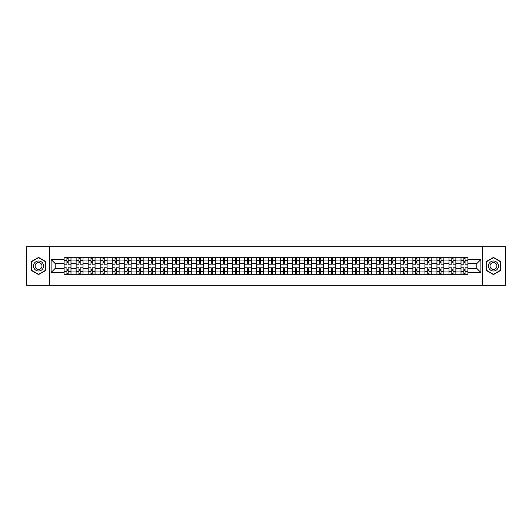 <?xml version="1.0" encoding="UTF-8"?>
<svg xmlns="http://www.w3.org/2000/svg" width="532" height="532" viewBox="0 0 532 532"><rect width="100%" height="100%" fill="white"/><g stroke="black" fill="none" stroke-linecap="round" stroke-linejoin="round"><path stroke-width="0.8" d="M482.424 285.278L505.4 285.278L505.4 246.722L26.6 246.722L26.6 285.278L482.424 285.278L482.424 246.722M76.096 274.286L76.096 260.062L71.009 260.062L71.009 274.286M71.009 260.062L71.009 257.714M76.096 260.062L76.096 257.714M83.039 257.714L83.039 274.286M88.126 274.286L88.126 257.714M95.068 257.714L95.068 274.286M100.156 274.286L100.156 257.714M107.092 257.714L107.092 274.286M112.186 274.286L112.186 257.714M119.121 257.714L119.121 274.286M124.209 274.286L124.209 257.714M131.151 257.714L131.151 274.286M136.239 274.286L136.239 257.714M143.175 257.714L143.175 274.286M148.268 274.286L148.268 257.714M155.204 257.714L155.204 274.286M160.292 274.286L160.292 257.714M167.234 257.714L167.234 274.286M172.321 274.286L172.321 257.714M179.264 257.714L179.264 274.286M184.351 274.286L184.351 257.714M191.287 257.714L191.287 274.286M196.375 274.286L196.375 257.714M203.317 257.714L203.317 274.286M208.404 274.286L208.404 257.714M215.347 257.714L215.347 274.286M220.434 274.286L220.434 257.714M227.37 257.714L227.37 274.286M232.464 274.286L232.464 257.714M239.4 257.714L239.4 274.286M244.487 274.286L244.487 257.714M251.43 257.714L251.43 274.286M256.517 274.286L256.517 257.714M263.453 257.714L263.453 274.286M268.547 274.286L268.547 257.714M275.483 257.714L275.483 274.286M280.57 274.286L280.57 257.714M287.513 257.714L287.513 274.286M292.6 274.286L292.6 257.714M299.536 257.714L299.536 274.286M304.63 274.286L304.63 257.714M311.566 257.714L311.566 274.286M316.653 274.286L316.653 257.714M323.596 257.714L323.596 274.286M328.683 274.286L328.683 257.714M335.625 257.714L335.625 274.286M340.713 274.286L340.713 257.714M347.649 257.714L347.649 274.286M352.736 274.286L352.736 257.714M359.679 257.714L359.679 274.286M364.766 274.286L364.766 257.714M371.708 257.714L371.708 274.286M376.796 274.286L376.796 257.714M383.732 257.714L383.732 274.286M388.826 274.286L388.826 257.714M395.761 257.714L395.761 274.286M400.849 274.286L400.849 257.714M407.791 257.714L407.791 274.286M412.879 274.286L412.879 257.714M419.815 257.714L419.815 274.286M424.908 274.286L424.908 257.714M431.844 257.714L431.844 274.286M436.932 274.286L436.932 257.714M443.874 257.714L443.874 274.286M448.961 274.286L448.961 257.714M455.904 257.714L455.904 274.286M460.991 274.286L460.991 257.714M460.991 268.387L455.904 268.387M448.961 268.387L443.874 268.387M436.932 268.387L431.844 268.387M424.908 268.387L419.815 268.387M412.879 268.387L407.791 268.387M400.849 268.387L395.761 268.387M388.826 268.387L383.732 268.387M376.796 268.387L371.708 268.387M364.766 268.387L359.679 268.387M352.736 268.387L347.649 268.387M340.713 268.387L335.625 268.387M328.683 268.387L323.596 268.387M316.653 268.387L311.566 268.387M304.63 268.387L299.536 268.387M292.6 268.387L287.513 268.387M280.57 268.387L275.483 268.387M268.547 268.387L263.453 268.387M256.517 268.387L251.43 268.387M244.487 268.387L239.4 268.387M232.464 268.387L227.37 268.387M220.434 268.387L215.347 268.387M208.404 268.387L203.317 268.387M196.375 268.387L191.287 268.387M184.351 268.387L179.264 268.387M172.321 268.387L167.234 268.387M160.292 268.387L155.204 268.387M148.268 268.387L143.175 268.387M136.239 268.387L131.151 268.387M124.209 268.387L119.121 268.387M112.186 268.387L107.092 268.387M100.156 268.387L95.068 268.387M88.126 268.387L83.039 268.387M76.096 268.387L71.009 268.387M460.991 263.613L455.904 263.613M448.961 263.613L443.874 263.613M436.932 263.613L431.844 263.613M424.908 263.613L419.815 263.613M412.879 263.613L407.791 263.613M400.849 263.613L395.761 263.613M388.826 263.613L383.732 263.613M376.796 263.613L371.708 263.613M364.766 263.613L359.679 263.613M352.736 263.613L347.649 263.613M340.713 263.613L335.625 263.613M328.683 263.613L323.596 263.613M316.653 263.613L311.566 263.613M304.63 263.613L299.536 263.613M292.6 263.613L287.513 263.613M280.57 263.613L275.483 263.613M268.547 263.613L263.453 263.613M256.517 263.613L251.43 263.613M244.487 263.613L239.4 263.613M232.464 263.613L227.37 263.613M220.434 263.613L215.347 263.613M208.404 263.613L203.317 263.613M196.375 263.613L191.287 263.613M184.351 263.613L179.264 263.613M172.321 263.613L167.234 263.613M160.292 263.613L155.204 263.613M148.268 263.613L143.175 263.613M136.239 263.613L131.151 263.613M124.209 263.613L119.121 263.613M112.186 263.613L107.092 263.613M100.156 263.613L95.068 263.613M88.126 263.613L83.039 263.613M76.096 263.613L71.009 263.613M55.202 268.387L64.073 268.387L64.073 263.613L55.202 263.613L55.202 268.387L51.119 272.477L51.119 259.523L64.073 259.523L64.073 263.613M467.927 263.613L467.927 268.387L476.798 268.387L476.798 263.613L467.927 263.613L467.927 257.714L64.073 257.714L64.073 259.523M467.927 259.523L480.881 259.523L480.881 272.477L467.927 272.477L467.927 268.387M64.073 268.387L64.073 274.286L467.927 274.286L467.927 272.477M64.073 272.477L51.119 272.477M49.576 285.278L49.576 246.722M45.991 261.704L38.55 257.408L31.109 261.704L31.109 270.296L38.55 274.592L45.991 270.296L45.991 261.704M500.891 261.704L493.45 257.408L486.009 261.704L486.009 270.296L493.45 274.592L500.891 270.296L500.891 261.704M68.156 273.129L66.926 273.129M66.926 258.871L68.156 258.871M80.186 273.129L78.949 273.129M78.949 258.871L80.186 258.871M92.216 273.129L90.979 273.129M90.979 258.871L92.216 258.871M104.239 273.129L103.009 273.129M103.009 258.871L104.239 258.871M116.269 273.129L115.038 273.129M115.038 258.871L116.269 258.871M128.298 273.129L127.062 273.129M127.062 258.871L128.298 258.871M140.322 273.129L139.091 273.129M139.091 258.871L140.322 258.871M152.352 273.129L151.121 273.129M151.121 258.871L152.352 258.871M164.381 273.129L163.144 273.129M163.144 258.871L164.381 258.871M176.411 273.129L175.174 273.129M175.174 258.871L176.411 258.871M188.434 273.129L187.204 273.129M187.204 258.871L188.434 258.871M200.464 273.129L199.227 273.129M199.227 258.871L200.464 258.871M212.494 273.129L211.257 273.129M211.257 258.871L212.494 258.871M224.517 273.129L223.287 273.129M223.287 258.871L224.517 258.871M236.547 273.129L235.317 273.129M235.317 258.871L236.547 258.871M248.577 273.129L247.34 273.129M247.34 258.871L248.577 258.871M260.6 273.129L259.37 273.129M259.37 258.871L260.6 258.871M272.63 273.129L271.4 273.129M271.4 258.871L272.63 258.871M284.66 273.129L283.423 273.129M283.423 258.871L284.66 258.871M296.683 273.129L295.453 273.129M295.453 258.871L296.683 258.871M308.713 273.129L307.483 273.129M307.483 258.871L308.713 258.871M320.743 273.129L319.506 273.129M319.506 258.871L320.743 258.871M332.773 273.129L331.536 273.129M331.536 258.871L332.773 258.871M344.796 273.129L343.566 273.129M343.566 258.871L344.796 258.871M356.826 273.129L355.589 273.129M355.589 258.871L356.826 258.871M368.856 273.129L367.619 273.129M367.619 258.871L368.856 258.871M380.879 273.129L379.649 273.129M379.649 258.871L380.879 258.871M392.909 273.129L391.678 273.129M391.678 258.871L392.909 258.871M404.938 273.129L403.702 273.129M403.702 258.871L404.938 258.871M416.962 273.129L415.731 273.129M415.731 258.871L416.962 258.871M428.992 273.129L427.761 273.129M427.761 258.871L428.992 258.871M441.021 273.129L439.784 273.129M439.784 258.871L441.021 258.871M453.051 273.129L451.814 273.129M451.814 258.871L453.051 258.871M465.074 273.129L463.844 273.129M463.844 258.871L465.074 258.871M51.119 259.523L55.202 263.613M476.798 268.387L480.881 272.477M476.798 263.613L480.881 259.523M70.969 274.286L70.969 264.191L68.156 264.191L68.156 257.714M66.926 257.714L66.926 264.191L64.113 264.191L64.113 257.714M70.969 264.191L70.969 257.714M64.113 274.286L64.113 267.809L66.926 267.809L66.926 274.286M68.156 274.286L68.156 267.809L70.969 267.809M66.926 262.489L68.156 262.489M64.113 267.809L64.113 264.191M68.156 269.511L66.926 269.511M68.156 273.288L66.926 273.288M66.926 270.509L68.156 270.509M68.156 261.491L66.926 261.491M66.926 258.712L68.156 258.712M34.208 268.507A5.014 5.014 0 0 0 41.057 270.342A5.014 5.014 0 0 0 42.893 263.493A5.014 5.014 0 0 0 36.043 261.658A5.014 5.014 0 0 0 34.208 268.507M35.578 267.716A3.431 3.431 0 0 0 40.266 268.973A3.431 3.431 0 0 0 41.523 264.284A3.431 3.431 0 0 0 36.834 263.027A3.431 3.431 0 0 0 35.578 267.716M38.55 257.674L45.759 261.837L45.759 270.163L38.55 274.326L31.341 270.163L31.341 261.837L38.55 257.674M489.108 268.507A5.014 5.014 0 0 0 495.957 270.342A5.014 5.014 0 0 0 497.792 263.493A5.014 5.014 0 0 0 490.943 261.658A5.014 5.014 0 0 0 489.108 268.507M490.477 267.716A3.431 3.431 0 0 0 495.166 268.973A3.431 3.431 0 0 0 496.423 264.284A3.431 3.431 0 0 0 491.734 263.027A3.431 3.431 0 0 0 490.477 267.716M493.45 257.674L500.659 261.837L500.659 270.163L493.45 274.326L486.241 270.163L486.241 261.837L493.45 257.674M82.999 274.286L82.999 264.191L80.186 264.191L80.186 257.714M78.949 257.714L78.949 264.191L76.136 264.191L76.136 257.714M82.999 264.191L82.999 257.714M76.136 274.286L76.136 267.809L78.949 267.809L78.949 274.286M80.186 274.286L80.186 267.809L82.999 267.809M78.949 262.489L80.186 262.489M76.136 267.809L76.136 264.191M80.186 269.511L78.949 269.511M80.186 273.288L78.949 273.288M78.949 270.509L80.186 270.509M80.186 261.491L78.949 261.491M78.949 258.712L80.186 258.712M95.029 274.286L95.029 264.191L92.216 264.191L92.216 257.714M90.979 257.714L90.979 264.191L88.166 264.191L88.166 257.714M95.029 264.191L95.029 257.714M88.166 274.286L88.166 267.809L90.979 267.809L90.979 274.286M92.216 274.286L92.216 267.809L95.029 267.809M90.979 262.489L92.216 262.489M88.166 267.809L88.166 264.191M92.216 269.511L90.979 269.511M92.216 273.288L90.979 273.288M90.979 270.509L92.216 270.509M92.216 261.491L90.979 261.491M90.979 258.712L92.216 258.712M107.058 274.286L107.058 264.191L104.239 264.191L104.239 257.714M103.009 257.714L103.009 264.191L100.196 264.191L100.196 257.714M107.058 264.191L107.058 257.714M100.196 274.286L100.196 267.809L103.009 267.809L103.009 274.286M104.239 274.286L104.239 267.809L107.058 267.809M103.009 262.489L104.239 262.489M100.196 267.809L100.196 264.191M104.239 269.511L103.009 269.511M104.239 273.288L103.009 273.288M103.009 270.509L104.239 270.509M104.239 261.491L103.009 261.491M103.009 258.712L104.239 258.712M119.082 274.286L119.082 264.191L116.269 264.191L116.269 257.714M115.038 257.714L115.038 264.191L112.219 264.191L112.219 257.714M119.082 264.191L119.082 257.714M112.219 274.286L112.219 267.809L115.038 267.809L115.038 274.286M116.269 274.286L116.269 267.809L119.082 267.809M115.038 262.489L116.269 262.489M112.219 267.809L112.219 264.191M116.269 269.511L115.038 269.511M116.269 273.288L115.038 273.288M115.038 270.509L116.269 270.509M116.269 261.491L115.038 261.491M115.038 258.712L116.269 258.712M131.111 274.286L131.111 264.191L128.298 264.191L128.298 257.714M127.062 257.714L127.062 264.191L124.249 264.191L124.249 257.714M131.111 264.191L131.111 257.714M124.249 274.286L124.249 267.809L127.062 267.809L127.062 274.286M128.298 274.286L128.298 267.809L131.111 267.809M127.062 262.489L128.298 262.489M124.249 267.809L124.249 264.191M128.298 269.511L127.062 269.511M128.298 273.288L127.062 273.288M127.062 270.509L128.298 270.509M128.298 261.491L127.062 261.491M127.062 258.712L128.298 258.712M143.141 274.286L143.141 264.191L140.322 264.191L140.322 257.714M139.091 257.714L139.091 264.191L136.278 264.191L136.278 257.714M143.141 264.191L143.141 257.714M136.278 274.286L136.278 267.809L139.091 267.809L139.091 274.286M140.322 274.286L140.322 267.809L143.141 267.809M139.091 262.489L140.322 262.489M136.278 267.809L136.278 264.191M140.322 269.511L139.091 269.511M140.322 273.288L139.091 273.288M139.091 270.509L140.322 270.509M140.322 261.491L139.091 261.491M139.091 258.712L140.322 258.712M155.164 274.286L155.164 264.191L152.352 264.191L152.352 257.714M151.121 257.714L151.121 264.191L148.302 264.191L148.302 257.714M155.164 264.191L155.164 257.714M148.302 274.286L148.302 267.809L151.121 267.809L151.121 274.286M152.352 274.286L152.352 267.809L155.164 267.809M151.121 262.489L152.352 262.489M148.302 267.809L148.302 264.191M152.352 269.511L151.121 269.511M152.352 273.288L151.121 273.288M151.121 270.509L152.352 270.509M152.352 261.491L151.121 261.491M151.121 258.712L152.352 258.712M167.194 274.286L167.194 264.191L164.381 264.191L164.381 257.714M163.144 257.714L163.144 264.191L160.332 264.191L160.332 257.714M167.194 264.191L167.194 257.714M160.332 274.286L160.332 267.809L163.144 267.809L163.144 274.286M164.381 274.286L164.381 267.809L167.194 267.809M163.144 262.489L164.381 262.489M160.332 267.809L160.332 264.191M164.381 269.511L163.144 269.511M164.381 273.288L163.144 273.288M163.144 270.509L164.381 270.509M164.381 261.491L163.144 261.491M163.144 258.712L164.381 258.712M179.224 274.286L179.224 264.191L176.411 264.191L176.411 257.714M175.174 257.714L175.174 264.191L172.361 264.191L172.361 257.714M179.224 264.191L179.224 257.714M172.361 274.286L172.361 267.809L175.174 267.809L175.174 274.286M176.411 274.286L176.411 267.809L179.224 267.809M175.174 262.489L176.411 262.489M172.361 267.809L172.361 264.191M176.411 269.511L175.174 269.511M176.411 273.288L175.174 273.288M175.174 270.509L176.411 270.509M176.411 261.491L175.174 261.491M175.174 258.712L176.411 258.712M191.247 274.286L191.247 264.191L188.434 264.191L188.434 257.714M187.204 257.714L187.204 264.191L184.391 264.191L184.391 257.714M191.247 264.191L191.247 257.714M184.391 274.286L184.391 267.809L187.204 267.809L187.204 274.286M188.434 274.286L188.434 267.809L191.247 267.809M187.204 262.489L188.434 262.489M184.391 267.809L184.391 264.191M188.434 269.511L187.204 269.511M188.434 273.288L187.204 273.288M187.204 270.509L188.434 270.509M188.434 261.491L187.204 261.491M187.204 258.712L188.434 258.712M203.277 274.286L203.277 264.191L200.464 264.191L200.464 257.714M199.227 257.714L199.227 264.191L196.414 264.191L196.414 257.714M203.277 264.191L203.277 257.714M196.414 274.286L196.414 267.809L199.227 267.809L199.227 274.286M200.464 274.286L200.464 267.809L203.277 267.809M199.227 262.489L200.464 262.489M196.414 267.809L196.414 264.191M200.464 269.511L199.227 269.511M200.464 273.288L199.227 273.288M199.227 270.509L200.464 270.509M200.464 261.491L199.227 261.491M199.227 258.712L200.464 258.712M215.307 274.286L215.307 264.191L212.494 264.191L212.494 257.714M211.257 257.714L211.257 264.191L208.444 264.191L208.444 257.714M215.307 264.191L215.307 257.714M208.444 274.286L208.444 267.809L211.257 267.809L211.257 274.286M212.494 274.286L212.494 267.809L215.307 267.809M211.257 262.489L212.494 262.489M208.444 267.809L208.444 264.191M212.494 269.511L211.257 269.511M212.494 273.288L211.257 273.288M211.257 270.509L212.494 270.509M212.494 261.491L211.257 261.491M211.257 258.712L212.494 258.712M227.337 274.286L227.337 264.191L224.517 264.191L224.517 257.714M223.287 257.714L223.287 264.191L220.474 264.191L220.474 257.714M227.337 264.191L227.337 257.714M220.474 274.286L220.474 267.809L223.287 267.809L223.287 274.286M224.517 274.286L224.517 267.809L227.337 267.809M223.287 262.489L224.517 262.489M220.474 267.809L220.474 264.191M224.517 269.511L223.287 269.511M224.517 273.288L223.287 273.288M223.287 270.509L224.517 270.509M224.517 261.491L223.287 261.491M223.287 258.712L224.517 258.712M239.36 274.286L239.36 264.191L236.547 264.191L236.547 257.714M235.317 257.714L235.317 264.191L232.497 264.191L232.497 257.714M239.36 264.191L239.36 257.714M232.497 274.286L232.497 267.809L235.317 267.809L235.317 274.286M236.547 274.286L236.547 267.809L239.36 267.809M235.317 262.489L236.547 262.489M232.497 267.809L232.497 264.191M236.547 269.511L235.317 269.511M236.547 273.288L235.317 273.288M235.317 270.509L236.547 270.509M236.547 261.491L235.317 261.491M235.317 258.712L236.547 258.712M251.39 274.286L251.39 264.191L248.577 264.191L248.577 257.714M247.34 257.714L247.34 264.191L244.527 264.191L244.527 257.714M251.39 264.191L251.39 257.714M244.527 274.286L244.527 267.809L247.34 267.809L247.34 274.286M248.577 274.286L248.577 267.809L251.39 267.809M247.34 262.489L248.577 262.489M244.527 267.809L244.527 264.191M248.577 269.511L247.34 269.511M248.577 273.288L247.34 273.288M247.34 270.509L248.577 270.509M248.577 261.491L247.34 261.491M247.34 258.712L248.577 258.712M263.42 274.286L263.42 264.191L260.6 264.191L260.6 257.714M259.37 257.714L259.37 264.191L256.557 264.191L256.557 257.714M263.42 264.191L263.42 257.714M256.557 274.286L256.557 267.809L259.37 267.809L259.37 274.286M260.6 274.286L260.6 267.809L263.42 267.809M259.37 262.489L260.6 262.489M256.557 267.809L256.557 264.191M260.6 269.511L259.37 269.511M260.6 273.288L259.37 273.288M259.37 270.509L260.6 270.509M260.6 261.491L259.37 261.491M259.37 258.712L260.6 258.712M275.443 274.286L275.443 264.191L272.63 264.191L272.63 257.714M271.4 257.714L271.4 264.191L268.58 264.191L268.58 257.714M275.443 264.191L275.443 257.714M268.58 274.286L268.58 267.809L271.4 267.809L271.4 274.286M272.63 274.286L272.63 267.809L275.443 267.809M271.4 262.489L272.63 262.489M268.58 267.809L268.58 264.191M272.63 269.511L271.4 269.511M272.63 273.288L271.4 273.288M271.4 270.509L272.63 270.509M272.63 261.491L271.4 261.491M271.4 258.712L272.63 258.712M287.473 274.286L287.473 264.191L284.66 264.191L284.66 257.714M283.423 257.714L283.423 264.191L280.61 264.191L280.61 257.714M287.473 264.191L287.473 257.714M280.61 274.286L280.61 267.809L283.423 267.809L283.423 274.286M284.66 274.286L284.66 267.809L287.473 267.809M283.423 262.489L284.66 262.489M280.61 267.809L280.61 264.191M284.66 269.511L283.423 269.511M284.66 273.288L283.423 273.288M283.423 270.509L284.66 270.509M284.66 261.491L283.423 261.491M283.423 258.712L284.66 258.712M299.503 274.286L299.503 264.191L296.683 264.191L296.683 257.714M295.453 257.714L295.453 264.191L292.64 264.191L292.64 257.714M299.503 264.191L299.503 257.714M292.64 274.286L292.64 267.809L295.453 267.809L295.453 274.286M296.683 274.286L296.683 267.809L299.503 267.809M295.453 262.489L296.683 262.489M292.64 267.809L292.64 264.191M296.683 269.511L295.453 269.511M296.683 273.288L295.453 273.288M295.453 270.509L296.683 270.509M296.683 261.491L295.453 261.491M295.453 258.712L296.683 258.712M311.526 274.286L311.526 264.191L308.713 264.191L308.713 257.714M307.483 257.714L307.483 264.191L304.663 264.191L304.663 257.714M311.526 264.191L311.526 257.714M304.663 274.286L304.663 267.809L307.483 267.809L307.483 274.286M308.713 274.286L308.713 267.809L311.526 267.809M307.483 262.489L308.713 262.489M304.663 267.809L304.663 264.191M308.713 269.511L307.483 269.511M308.713 273.288L307.483 273.288M307.483 270.509L308.713 270.509M308.713 261.491L307.483 261.491M307.483 258.712L308.713 258.712M323.556 274.286L323.556 264.191L320.743 264.191L320.743 257.714M319.506 257.714L319.506 264.191L316.693 264.191L316.693 257.714M323.556 264.191L323.556 257.714M316.693 274.286L316.693 267.809L319.506 267.809L319.506 274.286M320.743 274.286L320.743 267.809L323.556 267.809M319.506 262.489L320.743 262.489M316.693 267.809L316.693 264.191M320.743 269.511L319.506 269.511M320.743 273.288L319.506 273.288M319.506 270.509L320.743 270.509M320.743 261.491L319.506 261.491M319.506 258.712L320.743 258.712M335.586 274.286L335.586 264.191L332.773 264.191L332.773 257.714M331.536 257.714L331.536 264.191L328.723 264.191L328.723 257.714M335.586 264.191L335.586 257.714M328.723 274.286L328.723 267.809L331.536 267.809L331.536 274.286M332.773 274.286L332.773 267.809L335.586 267.809M331.536 262.489L332.773 262.489M328.723 267.809L328.723 264.191M332.773 269.511L331.536 269.511M332.773 273.288L331.536 273.288M331.536 270.509L332.773 270.509M332.773 261.491L331.536 261.491M331.536 258.712L332.773 258.712M347.609 274.286L347.609 264.191L344.796 264.191L344.796 257.714M343.566 257.714L343.566 264.191L340.753 264.191L340.753 257.714M347.609 264.191L347.609 257.714M340.753 274.286L340.753 267.809L343.566 267.809L343.566 274.286M344.796 274.286L344.796 267.809L347.609 267.809M343.566 262.489L344.796 262.489M340.753 267.809L340.753 264.191M344.796 269.511L343.566 269.511M344.796 273.288L343.566 273.288M343.566 270.509L344.796 270.509M344.796 261.491L343.566 261.491M343.566 258.712L344.796 258.712M359.639 274.286L359.639 264.191L356.826 264.191L356.826 257.714M355.589 257.714L355.589 264.191L352.776 264.191L352.776 257.714M359.639 264.191L359.639 257.714M352.776 274.286L352.776 267.809L355.589 267.809L355.589 274.286M356.826 274.286L356.826 267.809L359.639 267.809M355.589 262.489L356.826 262.489M352.776 267.809L352.776 264.191M356.826 269.511L355.589 269.511M356.826 273.288L355.589 273.288M355.589 270.509L356.826 270.509M356.826 261.491L355.589 261.491M355.589 258.712L356.826 258.712M371.668 274.286L371.668 264.191L368.856 264.191L368.856 257.714M367.619 257.714L367.619 264.191L364.806 264.191L364.806 257.714M371.668 264.191L371.668 257.714M364.806 274.286L364.806 267.809L367.619 267.809L367.619 274.286M368.856 274.286L368.856 267.809L371.668 267.809M367.619 262.489L368.856 262.489M364.806 267.809L364.806 264.191M368.856 269.511L367.619 269.511M368.856 273.288L367.619 273.288M367.619 270.509L368.856 270.509M368.856 261.491L367.619 261.491M367.619 258.712L368.856 258.712M383.698 274.286L383.698 264.191L380.879 264.191L380.879 257.714M379.649 257.714L379.649 264.191L376.836 264.191L376.836 257.714M383.698 264.191L383.698 257.714M376.836 274.286L376.836 267.809L379.649 267.809L379.649 274.286M380.879 274.286L380.879 267.809L383.698 267.809M379.649 262.489L380.879 262.489M376.836 267.809L376.836 264.191M380.879 269.511L379.649 269.511M380.879 273.288L379.649 273.288M379.649 270.509L380.879 270.509M380.879 261.491L379.649 261.491M379.649 258.712L380.879 258.712M395.722 274.286L395.722 264.191L392.909 264.191L392.909 257.714M391.678 257.714L391.678 264.191L388.859 264.191L388.859 257.714M395.722 264.191L395.722 257.714M388.859 274.286L388.859 267.809L391.678 267.809L391.678 274.286M392.909 274.286L392.909 267.809L395.722 267.809M391.678 262.489L392.909 262.489M388.859 267.809L388.859 264.191M392.909 269.511L391.678 269.511M392.909 273.288L391.678 273.288M391.678 270.509L392.909 270.509M392.909 261.491L391.678 261.491M391.678 258.712L392.909 258.712M407.751 274.286L407.751 264.191L404.938 264.191L404.938 257.714M403.702 257.714L403.702 264.191L400.889 264.191L400.889 257.714M407.751 264.191L407.751 257.714M400.889 274.286L400.889 267.809L403.702 267.809L403.702 274.286M404.938 274.286L404.938 267.809L407.751 267.809M403.702 262.489L404.938 262.489M400.889 267.809L400.889 264.191M404.938 269.511L403.702 269.511M404.938 273.288L403.702 273.288M403.702 270.509L404.938 270.509M404.938 261.491L403.702 261.491M403.702 258.712L404.938 258.712M419.781 274.286L419.781 264.191L416.962 264.191L416.962 257.714M415.731 257.714L415.731 264.191L412.918 264.191L412.918 257.714M419.781 264.191L419.781 257.714M412.918 274.286L412.918 267.809L415.731 267.809L415.731 274.286M416.962 274.286L416.962 267.809L419.781 267.809M415.731 262.489L416.962 262.489M412.918 267.809L412.918 264.191M416.962 269.511L415.731 269.511M416.962 273.288L415.731 273.288M415.731 270.509L416.962 270.509M416.962 261.491L415.731 261.491M415.731 258.712L416.962 258.712M431.804 274.286L431.804 264.191L428.992 264.191L428.992 257.714M427.761 257.714L427.761 264.191L424.942 264.191L424.942 257.714M431.804 264.191L431.804 257.714M424.942 274.286L424.942 267.809L427.761 267.809L427.761 274.286M428.992 274.286L428.992 267.809L431.804 267.809M427.761 262.489L428.992 262.489M424.942 267.809L424.942 264.191M428.992 269.511L427.761 269.511M428.992 273.288L427.761 273.288M427.761 270.509L428.992 270.509M428.992 261.491L427.761 261.491M427.761 258.712L428.992 258.712M443.834 274.286L443.834 264.191L441.021 264.191L441.021 257.714M439.784 257.714L439.784 264.191L436.972 264.191L436.972 257.714M443.834 264.191L443.834 257.714M436.972 274.286L436.972 267.809L439.784 267.809L439.784 274.286M441.021 274.286L441.021 267.809L443.834 267.809M439.784 262.489L441.021 262.489M436.972 267.809L436.972 264.191M441.021 269.511L439.784 269.511M441.021 273.288L439.784 273.288M439.784 270.509L441.021 270.509M441.021 261.491L439.784 261.491M439.784 258.712L441.021 258.712M455.864 274.286L455.864 264.191L453.051 264.191L453.051 257.714M451.814 257.714L451.814 264.191L449.001 264.191L449.001 257.714M455.864 264.191L455.864 257.714M449.001 274.286L449.001 267.809L451.814 267.809L451.814 274.286M453.051 274.286L453.051 267.809L455.864 267.809M451.814 262.489L453.051 262.489M449.001 267.809L449.001 264.191M453.051 269.511L451.814 269.511M453.051 273.288L451.814 273.288M451.814 270.509L453.051 270.509M453.051 261.491L451.814 261.491M451.814 258.712L453.051 258.712M467.887 274.286L467.887 264.191L465.074 264.191L465.074 257.714M463.844 257.714L463.844 264.191L461.031 264.191L461.031 257.714M467.887 264.191L467.887 257.714M461.031 274.286L461.031 267.809L463.844 267.809L463.844 274.286M465.074 274.286L465.074 267.809L467.887 267.809M463.844 262.489L465.074 262.489M461.031 267.809L461.031 264.191M465.074 269.511L463.844 269.511M465.074 273.288L463.844 273.288M463.844 270.509L465.074 270.509M465.074 261.491L463.844 261.491M463.844 258.712L465.074 258.712M448.961 260.062L443.874 260.062M436.932 260.062L431.844 260.062M424.908 260.062L419.815 260.062M412.879 260.062L407.791 260.062M400.849 260.062L395.761 260.062M388.826 260.062L383.732 260.062M376.796 260.062L371.708 260.062M364.766 260.062L359.679 260.062M352.736 260.062L347.649 260.062M340.713 260.062L335.625 260.062M328.683 260.062L323.596 260.062M316.653 260.062L311.566 260.062M304.63 260.062L299.536 260.062M292.6 260.062L287.513 260.062M280.57 260.062L275.483 260.062M268.547 260.062L263.453 260.062M256.517 260.062L251.43 260.062M244.487 260.062L239.4 260.062M232.464 260.062L227.37 260.062M220.434 260.062L215.347 260.062M208.404 260.062L203.317 260.062M196.375 260.062L191.287 260.062M184.351 260.062L179.264 260.062M172.321 260.062L167.234 260.062M160.292 260.062L155.204 260.062M148.268 260.062L143.175 260.062M136.239 260.062L131.151 260.062M124.209 260.062L119.121 260.062M112.186 260.062L107.092 260.062M100.156 260.062L95.068 260.062M88.126 260.062L83.039 260.062M460.991 260.062L455.904 260.062M448.961 271.938L443.874 271.938M436.932 271.938L431.844 271.938M424.908 271.938L419.815 271.938M412.879 271.938L407.791 271.938M400.849 271.938L395.761 271.938M388.826 271.938L383.732 271.938M376.796 271.938L371.708 271.938M364.766 271.938L359.679 271.938M352.736 271.938L347.649 271.938M340.713 271.938L335.625 271.938M328.683 271.938L323.596 271.938M316.653 271.938L311.566 271.938M304.63 271.938L299.536 271.938M292.6 271.938L287.513 271.938M280.57 271.938L275.483 271.938M268.547 271.938L263.453 271.938M256.517 271.938L251.43 271.938M244.487 271.938L239.4 271.938M232.464 271.938L227.37 271.938M220.434 271.938L215.347 271.938M208.404 271.938L203.317 271.938M196.375 271.938L191.287 271.938M184.351 271.938L179.264 271.938M172.321 271.938L167.234 271.938M160.292 271.938L155.204 271.938M148.268 271.938L143.175 271.938M136.239 271.938L131.151 271.938M124.209 271.938L119.121 271.938M112.186 271.938L107.092 271.938M100.156 271.938L95.068 271.938M88.126 271.938L83.039 271.938M76.096 271.938L71.009 271.938M460.991 271.938L455.904 271.938M70.969 260.374L68.156 260.374M66.926 260.374L64.113 260.374M66.926 260.474L64.113 260.474M66.926 271.526L64.113 271.526M66.926 271.626L64.113 271.626M70.969 271.626L68.156 271.626M70.969 260.474L68.156 260.474M70.969 271.526L68.156 271.526M82.999 260.374L80.186 260.374M78.949 260.374L76.136 260.374M78.949 260.474L76.136 260.474M78.949 271.526L76.136 271.526M78.949 271.626L76.136 271.626M82.999 271.626L80.186 271.626M82.999 260.474L80.186 260.474M82.999 271.526L80.186 271.526M95.029 260.374L92.216 260.374M90.979 260.374L88.166 260.374M90.979 260.474L88.166 260.474M90.979 271.526L88.166 271.526M90.979 271.626L88.166 271.626M95.029 271.626L92.216 271.626M95.029 260.474L92.216 260.474M95.029 271.526L92.216 271.526M107.058 260.374L104.239 260.374M103.009 260.374L100.196 260.374M103.009 260.474L100.196 260.474M103.009 271.526L100.196 271.526M103.009 271.626L100.196 271.626M107.058 271.626L104.239 271.626M107.058 260.474L104.239 260.474M107.058 271.526L104.239 271.526M119.082 260.374L116.269 260.374M115.038 260.374L112.219 260.374M115.038 260.474L112.219 260.474M115.038 271.526L112.219 271.526M115.038 271.626L112.219 271.626M119.082 271.626L116.269 271.626M119.082 260.474L116.269 260.474M119.082 271.526L116.269 271.526M131.111 260.374L128.298 260.374M127.062 260.374L124.249 260.374M127.062 260.474L124.249 260.474M127.062 271.526L124.249 271.526M127.062 271.626L124.249 271.626M131.111 271.626L128.298 271.626M131.111 260.474L128.298 260.474M131.111 271.526L128.298 271.526M143.141 260.374L140.322 260.374M139.091 260.374L136.278 260.374M139.091 260.474L136.278 260.474M139.091 271.526L136.278 271.526M139.091 271.626L136.278 271.626M143.141 271.626L140.322 271.626M143.141 260.474L140.322 260.474M143.141 271.526L140.322 271.526M155.164 260.374L152.352 260.374M151.121 260.374L148.302 260.374M151.121 260.474L148.302 260.474M151.121 271.526L148.302 271.526M151.121 271.626L148.302 271.626M155.164 271.626L152.352 271.626M155.164 260.474L152.352 260.474M155.164 271.526L152.352 271.526M167.194 260.374L164.381 260.374M163.144 260.374L160.332 260.374M163.144 260.474L160.332 260.474M163.144 271.526L160.332 271.526M163.144 271.626L160.332 271.626M167.194 271.626L164.381 271.626M167.194 260.474L164.381 260.474M167.194 271.526L164.381 271.526M179.224 260.374L176.411 260.374M175.174 260.374L172.361 260.374M175.174 260.474L172.361 260.474M175.174 271.526L172.361 271.526M175.174 271.626L172.361 271.626M179.224 271.626L176.411 271.626M179.224 260.474L176.411 260.474M179.224 271.526L176.411 271.526M191.247 260.374L188.434 260.374M187.204 260.374L184.391 260.374M187.204 260.474L184.391 260.474M187.204 271.526L184.391 271.526M187.204 271.626L184.391 271.626M191.247 271.626L188.434 271.626M191.247 260.474L188.434 260.474M191.247 271.526L188.434 271.526M203.277 260.374L200.464 260.374M199.227 260.374L196.414 260.374M199.227 260.474L196.414 260.474M199.227 271.526L196.414 271.526M199.227 271.626L196.414 271.626M203.277 271.626L200.464 271.626M203.277 260.474L200.464 260.474M203.277 271.526L200.464 271.526M215.307 260.374L212.494 260.374M211.257 260.374L208.444 260.374M211.257 260.474L208.444 260.474M211.257 271.526L208.444 271.526M211.257 271.626L208.444 271.626M215.307 271.626L212.494 271.626M215.307 260.474L212.494 260.474M215.307 271.526L212.494 271.526M227.337 260.374L224.517 260.374M223.287 260.374L220.474 260.374M223.287 260.474L220.474 260.474M223.287 271.526L220.474 271.526M223.287 271.626L220.474 271.626M227.337 271.626L224.517 271.626M227.337 260.474L224.517 260.474M227.337 271.526L224.517 271.526M239.36 260.374L236.547 260.374M235.317 260.374L232.497 260.374M235.317 260.474L232.497 260.474M235.317 271.526L232.497 271.526M235.317 271.626L232.497 271.626M239.36 271.626L236.547 271.626M239.36 260.474L236.547 260.474M239.36 271.526L236.547 271.526M251.39 260.374L248.577 260.374M247.34 260.374L244.527 260.374M247.34 260.474L244.527 260.474M247.34 271.526L244.527 271.526M247.34 271.626L244.527 271.626M251.39 271.626L248.577 271.626M251.39 260.474L248.577 260.474M251.39 271.526L248.577 271.526M263.42 260.374L260.6 260.374M259.37 260.374L256.557 260.374M259.37 260.474L256.557 260.474M259.37 271.526L256.557 271.526M259.37 271.626L256.557 271.626M263.42 271.626L260.6 271.626M263.42 260.474L260.6 260.474M263.42 271.526L260.6 271.526M275.443 260.374L272.63 260.374M271.4 260.374L268.58 260.374M271.4 260.474L268.58 260.474M271.4 271.526L268.58 271.526M271.4 271.626L268.58 271.626M275.443 271.626L272.63 271.626M275.443 260.474L272.63 260.474M275.443 271.526L272.63 271.526M287.473 260.374L284.66 260.374M283.423 260.374L280.61 260.374M283.423 260.474L280.61 260.474M283.423 271.526L280.61 271.526M283.423 271.626L280.61 271.626M287.473 271.626L284.66 271.626M287.473 260.474L284.66 260.474M287.473 271.526L284.66 271.526M299.503 260.374L296.683 260.374M295.453 260.374L292.64 260.374M295.453 260.474L292.64 260.474M295.453 271.526L292.64 271.526M295.453 271.626L292.64 271.626M299.503 271.626L296.683 271.626M299.503 260.474L296.683 260.474M299.503 271.526L296.683 271.526M311.526 260.374L308.713 260.374M307.483 260.374L304.663 260.374M307.483 260.474L304.663 260.474M307.483 271.526L304.663 271.526M307.483 271.626L304.663 271.626M311.526 271.626L308.713 271.626M311.526 260.474L308.713 260.474M311.526 271.526L308.713 271.526M323.556 260.374L320.743 260.374M319.506 260.374L316.693 260.374M319.506 260.474L316.693 260.474M319.506 271.526L316.693 271.526M319.506 271.626L316.693 271.626M323.556 271.626L320.743 271.626M323.556 260.474L320.743 260.474M323.556 271.526L320.743 271.526M335.586 260.374L332.773 260.374M331.536 260.374L328.723 260.374M331.536 260.474L328.723 260.474M331.536 271.526L328.723 271.526M331.536 271.626L328.723 271.626M335.586 271.626L332.773 271.626M335.586 260.474L332.773 260.474M335.586 271.526L332.773 271.526M347.609 260.374L344.796 260.374M343.566 260.374L340.753 260.374M343.566 260.474L340.753 260.474M343.566 271.526L340.753 271.526M343.566 271.626L340.753 271.626M347.609 271.626L344.796 271.626M347.609 260.474L344.796 260.474M347.609 271.526L344.796 271.526M359.639 260.374L356.826 260.374M355.589 260.374L352.776 260.374M355.589 260.474L352.776 260.474M355.589 271.526L352.776 271.526M355.589 271.626L352.776 271.626M359.639 271.626L356.826 271.626M359.639 260.474L356.826 260.474M359.639 271.526L356.826 271.526M371.668 260.374L368.856 260.374M367.619 260.374L364.806 260.374M367.619 260.474L364.806 260.474M367.619 271.526L364.806 271.526M367.619 271.626L364.806 271.626M371.668 271.626L368.856 271.626M371.668 260.474L368.856 260.474M371.668 271.526L368.856 271.526M383.698 260.374L380.879 260.374M379.649 260.374L376.836 260.374M379.649 260.474L376.836 260.474M379.649 271.526L376.836 271.526M379.649 271.626L376.836 271.626M383.698 271.626L380.879 271.626M383.698 260.474L380.879 260.474M383.698 271.526L380.879 271.526M395.722 260.374L392.909 260.374M391.678 260.374L388.859 260.374M391.678 260.474L388.859 260.474M391.678 271.526L388.859 271.526M391.678 271.626L388.859 271.626M395.722 271.626L392.909 271.626M395.722 260.474L392.909 260.474M395.722 271.526L392.909 271.526M407.751 260.374L404.938 260.374M403.702 260.374L400.889 260.374M403.702 260.474L400.889 260.474M403.702 271.526L400.889 271.526M403.702 271.626L400.889 271.626M407.751 271.626L404.938 271.626M407.751 260.474L404.938 260.474M407.751 271.526L404.938 271.526M419.781 260.374L416.962 260.374M415.731 260.374L412.918 260.374M415.731 260.474L412.918 260.474M415.731 271.526L412.918 271.526M415.731 271.626L412.918 271.626M419.781 271.626L416.962 271.626M419.781 260.474L416.962 260.474M419.781 271.526L416.962 271.526M431.804 260.374L428.992 260.374M427.761 260.374L424.942 260.374M427.761 260.474L424.942 260.474M427.761 271.526L424.942 271.526M427.761 271.626L424.942 271.626M431.804 271.626L428.992 271.626M431.804 260.474L428.992 260.474M431.804 271.526L428.992 271.526M443.834 260.374L441.021 260.374M439.784 260.374L436.972 260.374M439.784 260.474L436.972 260.474M439.784 271.526L436.972 271.526M439.784 271.626L436.972 271.626M443.834 271.626L441.021 271.626M443.834 260.474L441.021 260.474M443.834 271.526L441.021 271.526M455.864 260.374L453.051 260.374M451.814 260.374L449.001 260.374M451.814 260.474L449.001 260.474M451.814 271.526L449.001 271.526M451.814 271.626L449.001 271.626M455.864 271.626L453.051 271.626M455.864 260.474L453.051 260.474M455.864 271.526L453.051 271.526M467.887 260.374L465.074 260.374M463.844 260.374L461.031 260.374M463.844 260.474L461.031 260.474M463.844 271.526L461.031 271.526M463.844 271.626L461.031 271.626M467.887 271.626L465.074 271.626M467.887 260.474L465.074 260.474M467.887 271.526L465.074 271.526"/></g></svg>
